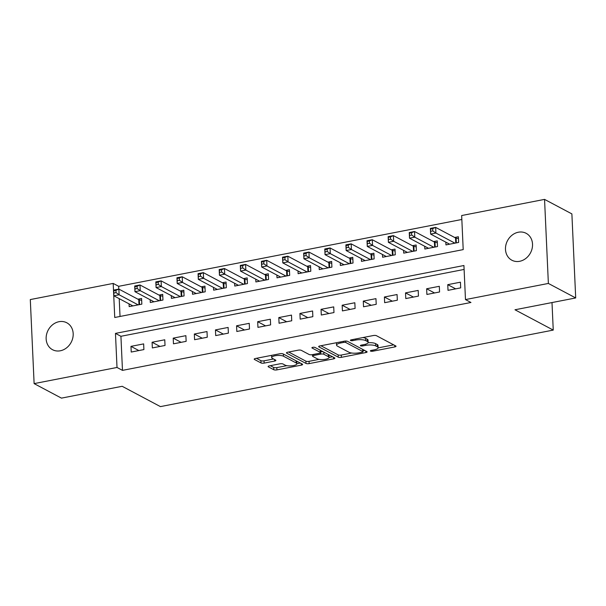 <?xml version="1.0" encoding="UTF-8"?>
<svg xmlns="http://www.w3.org/2000/svg" width="606" height="606" viewBox="0 0 606 606"><rect width="100%" height="100%" fill="white"/><g stroke="black" fill="none" stroke-linecap="round" stroke-linejoin="round"><path stroke-width="0.91" d="M370.546 351.101A1.636 0.485 177.4 0 0 372.743 351.222L394.771 346.927A2.333 0.689 177.4 0 0 396.029 346.253A2.333 0.689 177.4 0 0 395.771 345.958L376.455 335.701A2.333 0.689 177.4 0 0 373.311 335.535L351.283 339.83A1.636 0.485 177.4 0 0 350.404 340.299A1.636 0.485 177.4 0 0 350.586 340.511A1.636 0.485 177.4 0 0 352.783 340.625L355.639 340.072A7.477 2.212 177.4 0 1 365.706 340.602L367.312 341.458A7.477 2.212 177.4 0 1 368.153 342.405A7.477 2.212 177.4 0 1 364.115 344.572L361.267 345.125A1.636 0.485 177.4 0 0 360.381 345.602A1.636 0.485 177.4 0 0 360.562 345.806A1.636 0.485 177.4 0 0 362.767 345.92L365.615 345.367A7.477 2.212 177.4 0 1 375.682 345.897L377.296 346.753A7.477 2.212 177.4 0 1 378.129 347.708A7.477 2.212 177.4 0 1 374.091 349.867L371.243 350.419A1.636 0.485 177.4 0 0 370.364 350.897A1.636 0.485 177.4 0 0 370.546 351.101M59.002 321.703A15.233 13.014 118 0 1 66.804 322.786A15.233 13.014 118 0 1 72.765 338.057A15.233 13.014 118 0 1 60.32 350.783A15.233 13.014 118 0 1 52.517 349.7A15.233 13.014 118 0 1 46.564 334.429A15.233 13.014 118 0 1 59.002 321.703M518.342 232.227A15.233 13.014 118 0 1 526.144 233.31A15.233 13.014 118 0 1 532.106 248.581A15.233 13.014 118 0 1 519.668 261.3A15.233 13.014 118 0 1 511.858 260.216A15.233 13.014 118 0 1 505.904 244.945A15.233 13.014 118 0 1 518.342 232.227M269.359 365.873A2.333 0.689 177.4 0 0 268.094 366.547A2.333 0.689 177.4 0 0 268.36 366.842L273.776 369.721A2.333 0.689 177.4 0 0 276.919 369.887L301.387 365.123A2.333 0.689 177.4 0 0 302.644 364.448A2.333 0.689 177.4 0 0 302.386 364.145L283.07 353.896A2.333 0.689 177.4 0 0 279.919 353.73L255.459 358.494A2.333 0.689 177.4 0 0 254.202 359.169A2.333 0.689 177.4 0 0 254.459 359.464L261.004 362.941A2.333 0.689 177.4 0 0 264.155 363.108L274.624 361.07A2.333 0.689 177.4 0 0 275.881 360.396A2.333 0.689 177.4 0 0 275.624 360.093L272.374 358.373A6.249 1.848 177.4 0 1 271.677 357.578A6.249 1.848 177.4 0 1 276.404 355.563A6.249 1.848 177.4 0 1 283.464 356.214L296.183 362.964A6.249 1.848 177.4 0 1 296.879 363.759A6.249 1.848 177.4 0 1 292.153 365.774A6.249 1.848 177.4 0 1 285.093 365.123L282.972 363.994A2.333 0.689 177.4 0 0 279.828 363.835L269.359 365.873M544.552 199.389L571.882 213.903L575.7 297.947L514.979 309.772L553.248 330.088L160.431 406.611L122.17 386.295L61.448 398.127L34.118 383.613L30.3 299.569L113.193 283.419L114.739 317.491L463.204 249.611L461.658 215.539L544.552 199.389L548.369 283.441L465.476 299.584L463.931 265.511L115.466 333.391L117.011 367.463L34.118 383.613M575.7 297.947L548.369 283.441M464.105 269.443L120.927 336.292L122.473 370.372L470.945 302.485L465.476 299.584M122.473 370.372L117.011 367.463M338.246 357.161A2.333 0.689 177.4 0 0 341.39 357.328L365.85 352.563A2.333 0.689 177.4 0 0 367.115 351.889A2.333 0.689 177.4 0 0 366.85 351.594L347.533 341.337A2.333 0.689 177.4 0 0 344.39 341.17L319.93 345.935A2.333 0.689 177.4 0 0 318.665 346.609A2.333 0.689 177.4 0 0 318.93 346.905L338.246 357.161L338.14 354.889A2.333 0.689 177.4 0 0 341.292 355.055L351.738 353.025M333.618 358.843L309.158 363.608A2.333 0.689 177.4 0 1 306.007 363.441L286.691 353.184A2.333 0.689 177.4 0 1 286.433 352.889A2.333 0.689 177.4 0 1 287.691 352.215L298.16 350.177A2.333 0.689 177.4 0 1 301.311 350.344L309.143 354.502A2.333 0.689 177.4 0 0 312.287 354.661L319.233 353.313A2.333 0.689 177.4 0 0 320.498 352.639A2.333 0.689 177.4 0 0 320.233 352.336L312.075 348.011A1.636 0.485 177.4 0 1 311.893 347.799A1.636 0.485 177.4 0 1 313.135 347.276A1.636 0.485 177.4 0 1 314.984 347.443L334.618 357.866A2.333 0.689 177.4 0 1 334.876 358.169A2.333 0.689 177.4 0 1 333.618 358.843L333.55 357.298M129.04 303.871L129.169 306.621L141.842 304.151L141.584 298.47L137.888 299.19M150.159 299.758L150.288 302.5L162.961 300.038L162.703 294.357L159.007 295.077M171.278 295.645L171.407 298.387L184.08 295.917L183.823 290.244L180.126 290.963M192.397 291.524L192.526 294.274L205.199 291.804L204.942 286.13L201.245 286.85M213.517 287.411L213.645 290.16L226.318 287.691L226.061 282.017L222.364 282.737M234.636 283.297L234.764 286.047L247.437 283.578L247.18 277.896L243.483 278.616M255.762 279.184L255.883 281.934L268.556 279.464L268.299 273.783L264.602 274.503M276.881 275.071L277.003 277.821L289.676 275.351L289.418 269.67L285.721 270.39M298 270.958L298.122 273.707L310.795 271.238L310.537 265.557L306.841 266.276M319.12 266.845L319.241 269.594L331.914 267.125L331.656 261.444L327.96 262.163M340.239 262.731L340.36 265.473L353.033 263.012L352.775 257.33L349.079 258.05M361.358 258.618L361.479 261.36L374.152 258.898L373.894 253.217L370.198 253.937M382.477 254.497L382.598 257.247L395.271 254.778L395.014 249.104L391.317 249.823M403.596 250.384L403.717 253.134L416.39 250.664L416.133 244.991L412.436 245.71M424.715 246.271L424.836 249.021L437.509 246.551L437.252 240.877L433.555 241.597M448.016 290.342L460.689 287.873L460.431 282.191L447.758 284.661L448.016 290.342M426.897 294.455L439.57 291.986L439.312 286.305L426.639 288.774L426.897 294.455M405.778 298.569L418.451 296.099L418.193 290.418L405.52 292.887L405.778 298.569M384.659 302.682L397.331 300.212L397.074 294.531L384.401 297.001L384.659 302.682M363.539 306.795L376.212 304.326L375.955 298.644L363.282 301.114L363.539 306.795M342.42 310.908L355.093 308.439L354.836 302.758L342.163 305.227L342.42 310.908M321.301 315.022L333.974 312.552L333.717 306.878L321.044 309.34L321.301 315.022M300.182 319.135L312.855 316.665L312.598 310.992L299.925 313.461L300.182 319.135M279.063 323.248L291.736 320.779L291.478 315.105L278.805 317.574L279.063 323.248M257.944 327.361L270.617 324.899L270.359 319.218L257.686 321.688L257.944 327.361M236.825 331.482L249.498 329.013L249.24 323.331L236.567 325.801L236.825 331.482M215.706 335.595L228.379 333.126L228.121 327.445L215.448 329.914L215.706 335.595M194.587 339.708L207.26 337.239L207.002 331.558L194.329 334.027L194.587 339.708M173.468 343.822L186.14 341.352L185.883 335.671L173.21 338.14L173.468 343.822M152.348 347.935L165.021 345.465L164.764 339.784L152.091 342.254L152.348 347.935M143.645 343.897L130.972 346.367L131.229 352.048L143.902 349.579L143.645 343.897M461.84 219.47L118.662 286.32L118.784 289.107M119.215 298.652L120.026 316.461M445.834 242.158L445.955 244.907L458.628 242.438L458.371 236.757L454.674 237.476M553.248 330.088L551.998 302.568M118.662 286.32L113.193 283.419M120.927 336.292L115.466 333.391M447.758 284.661L455.659 288.85M426.639 288.774L434.54 292.963M405.52 292.887L413.421 297.076M384.401 297.001L392.302 301.19M363.282 301.114L371.183 305.31M342.163 305.227L350.063 309.424M321.044 309.34L328.944 313.537M299.925 313.461L307.825 317.65M278.805 317.574L286.706 321.763M257.686 321.688L265.587 325.876M236.567 325.801L244.468 329.99M215.448 329.914L223.349 334.103M194.329 334.027L202.23 338.216M173.21 338.14L181.103 342.329M152.091 342.254L159.984 346.45M130.972 346.367L138.865 350.563M378.129 347.708L378.023 345.435A7.477 2.212 177.4 0 0 377.19 344.481L377.296 346.753M368.069 342.754A7.477 2.212 177.4 0 1 375.584 343.625L377.19 344.481M368.153 342.405L368.047 340.133A7.477 2.212 177.4 0 0 367.213 339.186L367.312 341.458M362.865 337.572A7.477 2.212 177.4 0 1 365.6 338.33L367.213 339.186M378.114 347.882L393.688 344.852M320.915 345.746L338.14 354.889M362.911 350.844L364.767 350.48M362.07 352.207A1.636 0.485 177.4 0 0 362.956 351.738A1.636 0.485 177.4 0 0 362.767 351.525L345.814 342.526A1.636 0.485 177.4 0 0 343.61 342.413L340.61 342.996A7.477 2.212 177.4 0 0 336.572 345.162A7.477 2.212 177.4 0 0 337.406 346.109L348.995 352.268A7.477 2.212 177.4 0 0 359.063 352.798L362.07 352.207M362.85 349.465L362.956 351.738M336.481 342.708A7.477 2.212 177.4 0 0 336.466 342.89L336.572 345.162M332.535 356.76L329.058 357.442M319.112 359.381L309.052 361.335L309.158 363.608M288.676 352.025L305.909 361.168A2.333 0.689 177.4 0 0 309.052 361.335M320.498 352.639L320.392 350.366A2.333 0.689 177.4 0 0 320.385 350.313M317.271 358.813A6.249 1.848 177.4 0 0 324.339 359.464A6.249 1.848 177.4 0 0 329.058 357.449A6.249 1.848 177.4 0 0 328.361 356.654L323.884 354.275A2.333 0.689 177.4 0 0 320.733 354.109L313.794 355.464A2.333 0.689 177.4 0 0 312.529 356.139A2.333 0.689 177.4 0 0 312.794 356.434L317.271 358.813M329.058 357.449L328.96 355.177A6.249 1.848 177.4 0 0 328.778 354.768M323.225 351.821A2.333 0.689 177.4 0 0 320.635 351.836L320.733 354.109M296.879 363.759L296.773 361.487A6.249 1.848 177.4 0 0 296.592 361.078M256.444 358.305L260.906 360.668A2.333 0.689 177.4 0 0 264.049 360.835L273.533 358.987M270.337 365.683L273.67 367.448A2.333 0.689 177.4 0 0 276.821 367.615L286.827 365.668M296.879 363.706L300.296 363.039M430.714 231.325L432.828 230.909L432.722 228.636L430.608 229.053L430.631 234.09L430.374 228.409L435.653 227.379L435.911 233.06L430.631 234.09L449.652 244.188M458.454 238.635L456.106 238.128A2.379 0.704 -2.6 0 1 455.545 237.946L435.653 227.379L432.722 228.636M454.932 243.157L435.911 233.06L432.828 230.909M430.374 228.409L430.608 229.053M409.595 235.439L411.709 235.022L411.603 232.749L409.489 233.166L409.512 238.203L409.255 232.522L414.534 231.492L414.792 237.173L409.512 238.203L428.533 248.301M437.335 242.748L434.987 242.249A2.379 0.704 -2.6 0 1 434.426 242.059L414.534 231.492L411.603 232.749M433.813 247.271L414.792 237.173L411.709 235.022M409.255 232.522L409.489 233.166M388.476 239.552L390.59 239.135L390.484 236.87L388.37 237.279L388.393 242.317L388.135 236.635L393.415 235.613L393.673 241.286L388.393 242.317L407.414 252.414M416.216 246.862L413.868 246.362A2.379 0.704 -2.6 0 1 413.307 246.172L393.415 235.613L390.484 236.87M412.694 251.384L393.673 241.286L390.59 239.135M388.135 236.635L388.37 237.279M367.357 243.665L369.471 243.256L369.365 240.983L367.251 241.393L367.274 246.43L367.016 240.749L372.296 239.726L372.554 245.4L367.274 246.43L386.295 256.527M395.097 250.975L392.749 250.475A2.379 0.704 -2.6 0 1 392.188 250.286L372.296 239.726L369.365 240.983M391.574 255.497L372.554 245.4L369.471 243.256M367.016 240.749L367.251 241.393M346.238 247.778L348.352 247.369L348.245 245.097L346.132 245.506L346.155 250.543L345.897 244.862L351.177 243.839L351.435 249.513L346.155 250.543L365.176 260.641M373.978 255.088L371.63 254.588A2.379 0.704 -2.6 0 1 371.069 254.399L351.177 243.839L348.245 245.097M370.455 259.618L351.435 249.513L348.352 247.369M345.897 244.862L346.132 245.506M325.119 251.891L327.232 251.482L327.126 249.21L325.013 249.619L325.036 254.656L324.778 248.983L330.058 247.952L330.315 253.634L325.036 254.656L344.056 264.754M352.859 259.201L350.51 258.701A2.379 0.704 -2.6 0 1 349.95 258.512L330.058 247.952L327.126 249.21M349.336 263.731L330.315 253.634L327.232 251.482M324.778 248.983L325.013 249.619M304 256.005L306.113 255.596L306.007 253.323L303.894 253.732L303.917 258.77L303.659 253.096L308.939 252.066L309.196 257.747L303.917 258.77L322.937 268.875M331.74 263.315L329.391 262.815A2.379 0.704 -2.6 0 1 328.831 262.625L308.939 252.066L306.007 253.323M328.217 267.844L309.196 257.747L306.113 255.596M303.659 253.096L303.894 253.732M282.881 260.118L284.994 259.709L284.888 257.436L282.775 257.845L282.797 262.883L282.54 257.209L287.82 256.179L288.077 261.86L282.797 262.883L301.818 272.988M310.62 267.428L308.272 266.928A2.379 0.704 -2.6 0 1 307.712 266.738L287.82 256.179L284.888 257.436M307.098 271.958L288.077 261.86L284.994 259.709M282.54 257.209L282.775 257.845M261.762 264.231L263.875 263.822L263.769 261.55L261.656 261.959L261.678 267.004L261.421 261.322L266.701 260.292L266.958 265.973L261.678 267.004L280.699 277.101M289.501 271.541L287.153 271.041A2.379 0.704 -2.6 0 1 286.593 270.859L266.701 260.292L263.769 261.55M285.979 276.071L266.958 265.973L263.875 263.822M261.421 261.322L261.656 261.959M240.643 268.344L242.756 267.935L242.65 265.663L240.537 266.079L240.559 271.117L240.302 265.436L245.581 264.405L245.839 270.087L240.559 271.117L259.58 281.214M268.382 275.654L266.034 275.154A2.379 0.704 -2.6 0 1 265.473 274.972L245.581 264.405L242.65 265.663M264.86 280.184L245.839 270.087L242.756 267.935M240.302 265.436L240.537 266.079M219.523 272.465L221.637 272.049L221.531 269.776L219.417 270.193L219.44 275.23L219.183 269.549L224.462 268.519L224.72 274.2L219.44 275.23L238.461 285.328M247.263 279.775L244.915 279.268A2.379 0.704 -2.6 0 1 244.354 279.086L224.462 268.519L221.531 269.776M243.741 284.297L224.72 274.2L221.637 272.049M219.183 269.549L219.417 270.193M198.404 276.578L200.518 276.162L200.412 273.889L198.298 274.306L198.321 279.343L198.064 273.662L203.343 272.632L203.601 278.313L198.321 279.343L217.342 289.441M226.144 283.888L223.796 283.388A2.379 0.704 -2.6 0 1 223.235 283.199L203.343 272.632L200.412 273.889M222.622 288.411L203.601 278.313L200.518 276.162M198.064 273.662L198.298 274.306M177.285 280.692L179.399 280.275L179.293 278.01L177.179 278.419L177.202 283.456L176.944 277.775L182.224 276.753L182.482 282.426L177.202 283.456L196.223 293.554M205.025 288.001L202.677 287.502A2.379 0.704 -2.6 0 1 202.116 287.312L182.224 276.753L179.293 278.01M201.503 292.524L182.482 282.426L179.399 280.275M176.944 277.775L177.179 278.419M156.166 284.805L158.28 284.396L158.174 282.123L156.06 282.532L156.083 287.57L155.825 281.888L161.105 280.866L161.363 286.54L156.083 287.57L175.104 297.667M183.906 292.115L181.558 291.615A2.379 0.704 -2.6 0 1 180.997 291.425L161.105 280.866L158.174 282.123M180.383 296.637L161.363 286.54L158.28 284.396M155.825 281.888L156.06 282.532M135.047 288.918L137.161 288.509L137.054 286.237L134.941 286.646L134.964 291.683L134.706 286.009L139.986 284.979L140.244 290.653L134.964 291.683L153.985 301.78M162.787 296.228L160.439 295.728A2.379 0.704 -2.6 0 1 159.878 295.539L139.986 284.979L137.054 286.237M159.264 300.758L140.244 290.653L137.161 288.509M134.706 286.009L134.941 286.646M113.928 293.031L116.041 292.622L115.935 290.35L113.822 290.759L113.845 295.796L113.587 290.123L118.867 289.092L119.124 294.774L113.845 295.796L132.865 305.894M141.668 300.341L139.319 299.841A2.379 0.704 -2.6 0 1 138.759 299.652L118.867 289.092L115.935 290.35M138.145 304.871L119.124 294.774L116.041 292.622M113.587 290.123L113.822 290.759M372.698 350.139L372.743 351.222M352.737 339.542L352.783 340.625M362.714 344.844L362.767 345.92M375.584 343.625L375.682 345.897M365.562 344.216L365.615 345.367M365.6 338.33L365.706 340.602M355.586 338.989L355.639 340.072M394.703 345.39L394.771 346.927M318.9 346.291L318.93 346.905M365.782 351.025L365.85 352.563M341.292 355.055L341.39 357.328M362.676 349.374L362.767 351.525M345.746 341.042L345.814 342.526M343.564 341.329L343.61 342.413M340.557 341.913L340.61 342.996M305.909 361.168L306.007 363.441M286.668 352.571L286.691 353.184M320.135 350.177L320.233 352.336M312.06 347.579L312.075 348.011M328.263 354.495L328.361 356.654M323.786 352.116L323.884 354.275M313.741 354.381L313.794 355.464M296.084 360.805L296.183 362.964M283.366 354.055L283.464 356.214M274.548 359.525L274.624 361.07M264.049 360.835L264.155 363.108M260.906 360.668L261.004 362.941M254.429 358.85L254.459 359.464M301.311 363.577L301.387 365.123M276.821 367.615L276.919 369.887M273.67 367.448L273.776 369.721M268.329 366.229L268.36 366.842M456.106 238.128L456.326 242.885M455.545 237.946L455.78 242.991M434.987 242.249L435.206 246.998M434.426 242.059L434.661 247.112M413.868 246.362L414.087 251.119M413.307 246.172L413.542 251.225M392.749 250.475L392.968 255.232M392.188 250.286L392.423 255.338M371.63 254.588L371.849 259.345M371.069 254.399L371.304 259.451M350.51 258.701L350.73 263.459M349.95 258.512L350.185 263.565M329.391 262.815L329.611 267.572M328.831 262.625L329.066 267.678M308.272 266.928L308.492 271.685M307.712 266.738L307.946 271.791M287.153 271.041L287.373 275.798M286.593 270.859L286.827 275.904M266.034 275.154L266.254 279.911M265.473 274.972L265.708 280.017M244.915 279.268L245.135 284.025M244.354 279.086L244.589 284.131M223.796 283.388L224.015 288.138M223.235 283.199L223.47 288.251M202.677 287.502L202.896 292.259M202.116 287.312L202.351 292.365M181.558 291.615L181.777 296.372M180.997 291.425L181.232 296.478M160.439 295.728L160.658 300.485M159.878 295.539L160.113 300.591M139.319 299.841L139.539 304.598M138.759 299.652L138.994 304.704M312.461 354.631L312.529 356.139M271.571 355.351L271.677 357.578"/></g></svg>

